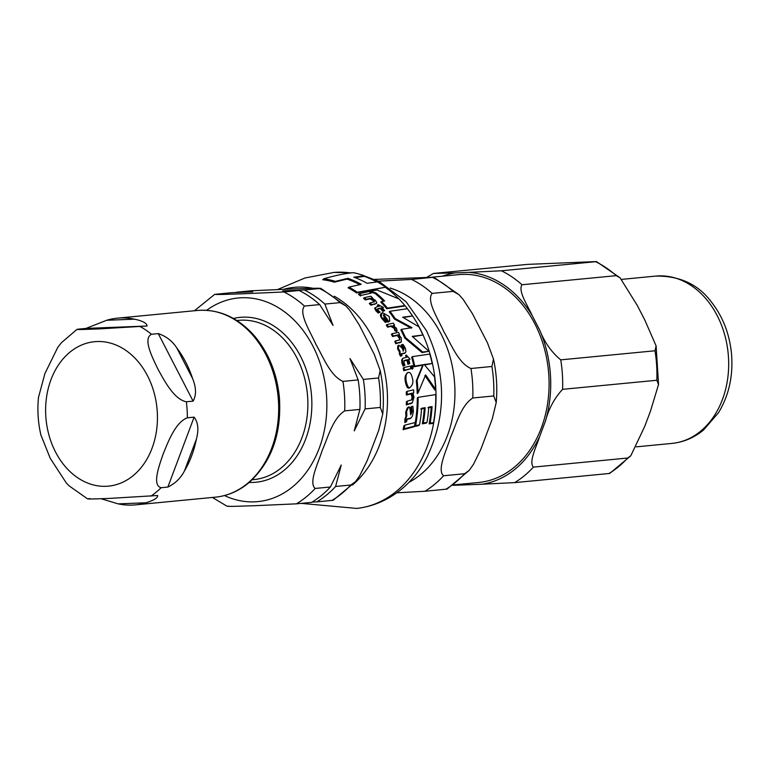 <?xml version="1.0" encoding="UTF-8"?>
<svg xmlns="http://www.w3.org/2000/svg" width="770" height="770" viewBox="0 0 770 770"><rect width="100%" height="100%" fill="white"/><g stroke="black" fill="none" stroke-linecap="round" stroke-linejoin="round"><path stroke-width="1.16" d="M301.243 503.368L356.77 508.431A118.561 91.091 -95.5 0 0 420.17 328.925A118.561 91.091 -95.5 0 0 404.856 305.555A119.629 91.909 -95.5 0 0 398.976 298.924L376.973 289.982L370.457 291.156L375.798 292.841A118.311 90.898 84.5 0 1 384.625 300.945L381.506 301.522A117.733 90.456 84.5 0 1 387.435 308.115L404.866 305.546L404.173 306.114L386.723 308.693A116.655 89.628 -95.5 0 0 380.784 302.11L381.506 301.522M409.284 388.051L410.073 387.406C412.508 385.347 413.355 382.584 412.614 379.11C411.546 374.066 410.083 371.852 408.235 372.468C406.454 372.661 405.713 375.337 406.021 380.495C407.378 386.328 408.726 388.638 410.073 387.406L409.284 388.051C407.551 388.715 406.204 386.405 405.251 381.121C404.597 377.329 405.347 374.653 407.494 373.075M408.235 372.468L407.08 373.219M404.212 353.103L405.376 352.708L405.925 351.438L405.376 348.194L403.066 344.44L401.719 344.729L404.154 348.242L403.442 350.725L401.825 347.809L398.822 345.133L397.744 345.884L397.638 348.935L399.399 352.015L399.341 353.998L400.583 356.26L402.065 355.509L401.497 353.7L404.212 353.103L400.785 354.277M398.822 345.133L398.34 348.367L400.102 351.438L400.053 353.42L401.286 355.682L402.065 355.509M382.575 312.649C380.861 315.267 380.919 317.096 382.719 318.154L386.088 321.889L387.32 321.61L384.124 318.174L383.864 314.564A115.991 89.118 84.5 0 1 388.667 321.514L389.793 321.042L389.119 316.441L382.575 312.649L381.025 313.611M409.948 418.245L411.257 417.744L412.402 415.983L413.403 411.478L412.903 406.252L411.488 406.589L412.219 411.488L410.728 414.818L410.198 410.805C409.89 407.859 409.351 406.589 408.572 407.012L407.234 407.965L405.713 412.171L405.906 416.541L404.856 419.323L404.847 422.615L406.685 421.565L407.061 418.995L409.948 418.245L406.088 419.794M408.572 407.012L406.637 411.43L406.849 415.771L405.829 418.534L405.848 421.796L406.685 421.565M428.938 351.293L422.047 352.593L404.799 338.097A116.655 89.628 -95.5 0 0 401.699 331.572A116.655 89.628 -95.5 0 0 400.833 329.906L401.517 329.348A117.733 90.456 84.5 0 1 405.482 337.539L422.74 352.025L428.938 351.293L412.229 336.375L422.884 334.998A119.629 91.909 -95.5 0 0 418.909 326.807L402.633 317.211L412.518 315.96A119.629 91.909 -95.5 0 0 407.388 308.722L389.957 311.282A117.733 90.456 84.5 0 1 395.116 318.511L411.969 327.635L401.517 329.348M422.884 334.998L412.71 336.75M412.518 315.96L403.316 317.567M411.286 328.184L394.423 319.069A116.655 89.628 -95.5 0 0 389.264 311.85L389.957 311.282M359.696 284.64A116.944 89.849 -95.5 0 0 346.981 279.106L334.344 282.186A114.056 87.626 -95.5 0 0 322.697 279.703L323.843 278.769A115.144 88.463 84.5 0 1 335.325 281.377L334.344 282.186M356.52 292.918A114.056 87.626 -95.5 0 0 348.079 287.826L348.935 287.123A115.144 88.463 84.5 0 1 357.319 292.263L356.52 292.918L385.558 287.191A119.629 91.909 -95.5 0 0 377.387 281.887L367.04 283.273A118.917 91.361 -95.5 0 0 353.844 277.2L364.248 275.756A119.629 91.909 -95.5 0 0 353.343 272.667C344.989 273.475 335.162 275.506 323.843 278.769M364.248 275.756L363.325 276.507L354.97 277.614M383.518 301.147A117.242 90.071 -95.5 0 0 375.038 293.457L369.687 291.792L370.457 291.156M414.741 366.135L423.385 364.643L417.08 380.236A117.733 90.456 84.5 0 1 418.043 392.921L417.234 393.576A116.655 89.628 -95.5 0 0 416.32 380.852L422.672 365.23L414.019 366.722A116.655 89.628 -95.5 0 0 411.671 357.203L412.374 356.635A117.733 90.456 84.5 0 1 414.741 366.135L414.019 366.722M418.043 392.921L425.656 374.884L435.608 389.36L434.819 390.005L424.915 375.49M435.608 389.36A119.629 91.909 -95.5 0 0 434.501 376.8L424.193 364.518L432.201 363.536L424.597 364.942M415.569 425.666L419.544 424.809L418.534 425.637L414.539 426.503A116.655 89.628 -95.5 0 0 417.302 397.994L418.129 397.32A117.733 90.456 84.5 0 1 415.569 425.666L414.539 426.503M419.544 424.809A118.416 90.985 -95.5 0 0 421.623 408.293L425.146 407.657A118.927 91.37 84.5 0 1 423.327 423.019L427.003 422.403L426.012 423.211L422.326 423.827A117.858 90.552 -95.5 0 0 424.27 408.369L420.747 409.014M427.003 422.403A119.311 91.668 -95.5 0 0 428.794 407.08L432.086 406.627A119.533 91.832 84.5 0 1 430.132 423.038L433.539 422.653L432.548 423.462L429.131 423.856A118.474 91.024 -95.5 0 0 431.21 407.34L427.918 407.792M404.972 352.901L403.509 353.671M403.076 351.226L403.461 348.81L401.026 345.297L401.719 344.729M389.399 321.283L387.974 322.081A114.913 88.281 -95.5 0 0 383.287 315.315M387.32 321.61L385.385 322.457L382.016 318.732C379.995 316.066 379.947 314.227 381.862 313.226M373.979 302.023L373.046 300.589L370.024 298.837L365.384 299.905A114.037 87.607 -95.5 0 0 363.517 298.308L364.287 297.692A115.125 88.444 84.5 0 1 366.135 299.289L370.774 298.221L373.787 299.982L374.509 301.773L370.033 302.947A115.125 88.444 84.5 0 1 371.708 304.631L376.232 303.524L376.809 302.735L375.365 300.281L371.785 298L372.574 297.836A116.819 89.743 -95.5 0 0 370.726 296.219L364.287 297.692M376.53 303.332L370.967 305.228A114.037 87.607 -95.5 0 0 369.292 303.544L370.033 302.947M410.651 414.838L411.305 412.229L410.612 407.311L411.488 406.589M410.766 418.004L408.986 419.034M411.507 400.063L412.075 397.31L411.103 393.894L406.387 395.029A114.037 87.607 -95.5 0 0 406.271 391.997L407.08 391.343A115.125 88.444 84.5 0 1 407.205 394.365L411.911 393.229L412.903 396.637L411.979 399.774L407.253 401.151A115.125 88.444 84.5 0 1 407.176 404.269L412.335 402.7L413.971 397.358L412.941 392.998L413.74 392.825A116.819 89.743 -95.5 0 0 413.596 389.822L407.08 391.343M411.854 403.008L406.3 404.981A114.037 87.607 -95.5 0 0 406.396 401.844L407.253 401.151M400.872 342.13L395.742 343.757A114.037 87.607 -95.5 0 0 394.789 341.485L395.482 340.918A115.125 88.444 84.5 0 1 396.444 343.189L401.295 341.87L401.257 337.905L398.783 334.719L399.553 334.555L399.072 334.96M399.534 339.984L399.216 337.972L397.099 335.489L392.517 336.509A114.037 87.607 -95.5 0 0 391.43 334.286L392.123 333.718A115.125 88.444 84.5 0 1 393.22 335.941L397.782 334.931L399.909 337.404L399.139 340.099L395.482 340.918M409.756 363.507A116.819 89.743 -95.5 0 0 408.745 359.465L410.025 359.195L406.3 355.037A116.54 89.541 84.5 0 1 406.935 357.203L402.989 358.243L402.392 359.426L402.633 362.41L403.827 365.529L405.02 365.25L403.865 362.458L404.51 360.379L407.628 359.696A116.54 89.541 84.5 0 1 408.639 363.748L409.756 363.507L407.927 364.335A115.462 88.704 -95.5 0 0 406.916 360.283L403.788 360.966M410.025 359.195L408.033 360.042M406.117 357.386A115.462 88.704 -95.5 0 0 405.597 355.605L406.3 355.037M405.02 365.25L403.095 366.125L401.911 362.997L401.68 360.004L402.652 358.618M384.605 310.618A116.819 89.743 -95.5 0 0 382.19 307.711L383.479 307.442L378.108 304.622A116.54 89.541 84.5 0 1 379.514 306.162L376.694 306.787L375.365 308.067L376.617 310.233L378.917 312.437L380.111 312.168L377.954 310.185L377.954 308.635L381.083 307.942A116.54 89.541 84.5 0 1 383.489 310.859L384.605 310.618L382.786 311.436A115.462 88.704 -95.5 0 0 380.361 308.529L377.242 309.222M383.479 307.442L382.507 308.077M378.474 306.393A115.462 88.704 -95.5 0 0 377.387 305.209L378.108 304.622M380.111 312.168L378.205 313.024L375.895 310.82L374.605 308.241L375.972 307.374M414.491 426.118L413.452 426.955L403.085 429.66A114.037 87.607 -95.5 0 0 403.846 425.983L404.885 425.136A115.125 88.444 84.5 0 1 404.154 428.784L414.491 426.118A117.531 90.302 -95.5 0 0 415.136 422.538L404.885 425.136M360.601 295.969A114.037 87.607 -95.5 0 0 358.454 294.361L359.244 293.717A115.125 88.444 84.5 0 1 361.38 295.333L371.092 293.158A117.531 90.302 -95.5 0 0 368.984 291.532L359.244 293.717M410.891 368.705L403.75 370.745A114.037 87.607 -95.5 0 0 403.22 368.127L403.952 367.531A115.125 88.444 84.5 0 1 404.491 370.139L410.891 368.705A116.819 89.743 -95.5 0 0 410.352 366.097L403.952 367.531M394.587 325.209A116.819 89.743 -95.5 0 0 393.364 323.14L387.012 324.536A115.125 88.444 84.5 0 1 388.244 326.596L391.603 325.835L394.962 327.914L395.462 330.099L397.147 330.994L396.502 328.328L393.172 325.498L394.587 325.209L393.74 325.806M397.147 330.994L396.454 331.552L394.779 330.657L394.279 328.472L390.919 326.403L387.551 327.163A114.037 87.607 -95.5 0 0 386.319 325.104L387.012 324.536M412.422 368.897L411.074 367.733L411.315 366.145L412.2 365.481L411.796 367.146L413.018 368.474L412.287 369.071M395.116 318.511L394.423 319.069M405.482 337.539L404.799 338.097M422.74 352.025L422.047 352.593M412.114 369.148L413.24 366.847L412.2 365.481M395.462 330.099L394.779 330.657M388.244 326.596L387.551 327.163M404.491 370.139L403.75 370.745M361.38 295.333L371.092 293.158M404.154 428.784L403.085 429.66M378.917 312.437L378.205 313.024M381.083 307.942L380.361 308.529M383.489 310.859L382.786 311.436M403.827 365.529L403.095 366.125M407.628 359.696L406.916 360.283M408.639 363.748L407.927 364.335M402.392 359.426L401.68 360.004M396.444 343.189L395.742 343.757M399.967 339.743L399.139 340.099M397.782 334.931L397.099 335.489M393.22 335.941L392.517 336.509M399.553 334.555A116.819 89.743 -95.5 0 0 398.465 332.332L392.123 333.718M413.74 392.825L413.115 393.335M407.205 394.365L406.387 395.029M411.911 393.229L411.103 393.894M407.176 404.269L406.3 404.981M405.848 421.796L404.847 422.615M366.135 299.289L365.384 299.905M370.774 298.221L370.024 298.837M371.708 304.631L370.967 305.228M386.088 321.889L385.385 322.457M388.667 321.514L387.974 322.081M401.286 355.682L400.583 356.26M433.539 422.653A119.629 91.909 -95.5 0 0 435.762 394.587L418.129 397.32M425.146 407.657L424.27 408.369M430.132 423.038L429.131 423.856M423.327 423.019L422.326 423.827M432.086 406.627L431.21 407.34M423.385 364.643L422.672 365.23M432.201 363.536A119.629 91.909 -95.5 0 0 429.804 354.065L412.374 356.635M417.08 380.236L416.32 380.852M375.798 292.841L375.038 293.457M387.435 308.115L386.723 308.693M335.325 281.377L347.925 278.336L346.981 279.106M347.925 278.336A118.012 90.668 84.5 0 1 361.217 284.332L348.935 287.123M357.319 292.263L385.558 287.191M374.74 279.404L433.789 277.21L411.594 279.423L378.484 281.156M453.145 291.378L458.997 294.689L463.126 299.376L472.347 313.544L487.487 342.891L493.464 359.003L491.914 366.481L470.942 368.503C458.169 362.959 451.008 343.805 443.828 331.697C438.419 319.415 426.06 300.762 432.172 293.389L453.145 291.378A115.019 88.367 84.5 0 0 432.567 277.402M493.762 395.963L496.217 402.527L492.251 418.947L480.836 449.333L473.454 464.368L469.334 470.258L464.56 473.743L443.587 475.764C436.648 469.989 446.6 450.161 450.46 437.62C456.081 424.905 460.835 405.578 472.79 397.984L493.762 395.963A115.019 88.367 84.5 0 0 491.914 366.481M396.81 492.8L424.847 491.279L447.052 489.085L469.344 470.258M89.82 498.546C82.342 499.441 99.109 498.787 109.379 498.411L157.677 495.495C157.908 497.824 154.019 500.25 146.011 502.781A93.786 72.053 84.5 0 1 135.327 504.879A93.786 72.053 84.5 0 1 118.157 503.869L101.034 498.719M196.408 439.083A93.786 72.053 84.5 0 1 184.444 470.961C180.719 478.141 175.194 483.512 167.86 487.064L161.103 487.718C151.873 485.235 159.053 465.994 163.23 453.819C168.216 441.566 175.493 422.316 187.351 417.802L194.107 417.147C198.15 422.374 198.92 429.689 196.408 439.083L184.444 470.961M176.734 347.828A93.786 72.053 84.5 0 1 192.625 378.609C196.283 387.666 196.446 395.174 193.106 401.132L186.34 401.776C174.059 399.418 164.424 380.832 157.927 369.08C152.248 357.251 142.7 338.656 151.498 334.267L158.264 333.612C165.974 336.134 172.133 340.869 176.734 347.828L192.625 378.609M106.664 320.272A93.786 72.053 84.5 0 1 117.348 318.174A93.786 72.053 84.5 0 1 134.529 319.175C142.797 320.965 146.983 323.246 147.08 326.018L98.772 328.925C88.502 329.31 71.735 329.964 79.214 329.069L85.98 328.415L106.664 320.272L134.529 319.175M38.5 397.358L44.92 373.517L57.75 347.424L61.398 342.717L76.99 329.377L79.214 329.069M40.897 435.002L50.214 458.256L66.23 482.857L69.204 485.918L87.588 498.902M235.841 292.542A115.019 88.367 84.5 0 1 236.342 292.234L252.781 291.859L231.135 292.735L214.695 294.381L194.406 310.753M299.126 290.492L282.696 290.877L304.333 289.992A115.019 88.367 84.5 0 1 324.873 304.083L333.044 325.431L319.666 304.593A115.019 88.367 -95.5 0 0 299.126 290.492L283.918 291.965L242.194 293.822C232.04 294.101 212.327 294.92 215.927 294.207M358.156 379.918L349.984 358.579L363.363 379.418A115.019 88.367 84.5 0 1 365.105 408.909L354.239 430.873L359.898 409.409A115.019 88.367 -95.5 0 0 358.156 379.918L342.948 381.391C330.195 375.818 323.102 356.606 315.969 344.469C310.608 332.149 298.317 313.438 304.448 306.056L319.666 304.593M228.392 506.082C224.792 506.795 244.504 505.986 254.658 505.707L296.383 503.84L311.6 502.377A115.019 88.367 -95.5 0 0 330.397 486.986L341.264 465.013L335.605 486.476A115.019 88.367 84.5 0 1 316.807 501.876L312.1 502.069M330.397 486.986L315.19 488.45C308.279 482.684 318.299 462.914 322.207 450.402C327.876 437.726 332.707 418.447 344.681 410.872L359.898 409.409M316.807 501.876L332.014 500.404A115.019 88.367 -95.5 0 0 350.812 485.013L335.605 486.476M365.105 408.909L380.313 407.436A115.019 88.367 -95.5 0 0 378.58 377.954L363.363 379.418M324.873 304.083L340.08 302.62A115.019 88.367 -95.5 0 0 319.55 288.529L304.333 289.992M236.342 292.234L251.549 290.771L293.283 288.904C303.438 288.625 323.15 287.816 319.55 288.529L320.763 288.317L345.971 305.998L340.08 302.62M350.812 485.013L355.576 481.587L333.237 500.231L332.014 500.404M378.58 377.954L380.149 370.447L374.23 354.296L359.195 324.863L350.032 310.647L345.951 305.988M355.576 481.587L359.744 475.658L367.184 460.672L378.715 430.363L382.748 413.971L380.313 407.436M453.492 484.898L478.632 482.482A104.402 80.215 -95.5 0 0 514.37 467.188A104.402 80.215 -95.5 0 0 543.793 346.385A104.402 80.215 -95.5 0 0 458.612 274.63L432.49 277.152M514.649 482.626A115.019 88.367 -95.5 0 0 533.379 467.111C528.49 461.865 536.623 446.408 539.712 436.369A106.53 81.841 84.5 0 1 481.914 484.224L514.649 482.626L609.734 473.435L630.659 455.927M442.432 276.189A106.53 81.841 84.5 0 1 455.33 272.898L468.661 272.368A106.53 81.841 84.5 0 1 532.147 315.459L539.741 330.186A106.53 81.841 84.5 0 1 545.439 421.123L539.712 436.369M481.914 484.224L468.584 484.744A106.53 81.841 84.5 0 1 462.443 484.041M533.379 467.111L627.637 458.034A115.019 88.367 84.5 0 1 608.906 473.55M545.439 421.123C548.721 408.755 554.438 398.157 562.581 389.331L656.839 380.255L658.533 384.519L650.515 410.997L644.788 426.253L630.774 455.802L627.637 458.034M562.581 389.331A115.019 88.367 -95.5 0 0 560.743 359.86C551.57 352.285 544.573 342.4 539.741 330.186M532.147 315.459C527.816 305.642 517.806 291.156 521.973 284.746L616.231 275.67L620.062 277.797L637.223 305.334L644.827 320.07L656.098 345.903L655 350.774A115.019 88.367 84.5 0 1 656.839 380.255M521.973 284.746A115.019 88.367 -95.5 0 0 501.395 270.78L468.661 272.368M501.395 270.78L595.653 261.694A115.019 88.367 84.5 0 1 616.231 275.67M455.33 272.898L433.423 273.446L527.681 264.37L596.471 261.569L620.062 277.797M426.898 277.258L433.423 273.446M452.895 485.331L468.584 484.744M560.743 359.86L655 350.774M398.764 298.818A118.561 91.091 -95.5 0 0 385.356 287.364M376.742 281.945A118.561 91.091 -95.5 0 0 363.738 276.17M350.677 272.965A118.561 91.091 -95.5 0 0 334.045 272.416L304.997 277.98L277.778 289.443M352.439 485.033A107.502 82.592 -95.5 0 0 373.113 338.521A107.502 82.592 -95.5 0 0 334.257 296.219M313.159 288.317A107.502 82.592 -95.5 0 0 283.966 289.222M411.796 367.146L411.074 367.733M394.962 327.914L394.279 328.472M391.603 325.835L390.919 326.403M376.617 310.233L375.895 310.82M402.633 362.41L401.911 362.997M400.102 342.371L399.409 342.939M399.909 337.404L399.216 337.972M410.997 403.316L410.131 404.019M412.903 396.637L412.075 397.31M405.829 418.534L404.856 419.323M406.637 411.43L405.713 412.171M412.219 411.488L411.305 412.229M375.404 303.784L374.672 304.381M373.787 299.982L373.046 300.589M382.719 318.154L382.016 318.732M388.821 321.475L388.128 322.043M398.34 348.367L397.638 348.935M404.154 348.242L403.461 348.81M400.053 353.42L399.341 353.998M406.021 380.495L405.251 381.121M390.14 288.057A102.285 78.579 84.5 0 1 454.339 379.937A102.285 78.579 84.5 0 1 408.86 482.367M424.847 491.279A115.019 88.367 -95.5 0 0 443.587 475.764M472.79 397.984A115.019 88.367 -95.5 0 0 470.942 368.503M432.172 293.389A115.019 88.367 -95.5 0 0 411.594 279.423M464.56 473.743A115.019 88.367 84.5 0 1 445.82 489.258M147.532 375.827A72.553 55.738 84.5 0 1 133.326 475.504A72.553 55.738 84.5 0 1 55.527 452A72.553 55.738 84.5 0 1 69.743 352.323A72.553 55.738 84.5 0 1 147.532 375.827M146.011 502.781L118.157 503.869M194.107 417.147L167.86 487.064M158.264 333.612L193.106 401.132M85.98 328.415L147.08 326.018M117.348 318.174L197.399 310.464A93.786 72.053 84.5 0 1 265.862 354.585A93.786 72.053 84.5 0 1 247.488 483.435A93.786 72.053 84.5 0 1 215.379 497.17L135.327 504.879M140.313 326.673A93.786 72.053 84.5 0 1 151.498 334.267M186.34 401.776A93.786 72.053 84.5 0 1 187.351 417.802M161.103 487.718A93.786 72.053 84.5 0 1 156.156 492.222A93.786 72.053 84.5 0 1 150.91 496.15M236.871 320.522L238.565 320.358A79.984 61.446 84.5 0 1 303.881 375.51A79.984 61.446 84.5 0 1 281.031 468.073A79.984 61.446 84.5 0 1 253.898 479.594L252.214 479.758M296.383 503.84A115.019 88.367 -95.5 0 0 315.19 488.45M344.681 410.872A115.019 88.367 -95.5 0 0 342.948 381.391M304.448 306.056A115.019 88.367 -95.5 0 0 283.918 291.965M224.484 495.553A102.285 78.579 -95.5 0 0 326.259 392.267A102.285 78.579 -95.5 0 0 206.639 310.31M249.249 482.424A82.814 63.621 -95.5 0 0 311.369 393.701A82.814 63.621 -95.5 0 0 233.464 318.472M671.96 443.414C683.644 442.201 694.174 437.726 703.559 429.987L718.583 412.585C729.007 395.222 733.309 375.625 731.5 353.786C729.537 333.737 722.722 316.335 711.057 301.561C698.034 284.284 679.631 275.795 655.847 276.083A84.055 64.574 84.5 0 1 724.426 333.853A84.055 64.574 84.5 0 1 700.729 431.104A84.055 64.574 84.5 0 1 671.96 443.414L636.328 446.85M402.989 358.243L402.277 358.82M401.295 341.87L400.602 342.438M412.335 402.7L411.478 403.393M411.257 417.744L410.294 418.524M389.793 321.042L389.1 321.61M401.353 353.767L400.641 354.344M405.376 352.708L404.673 353.276M334.036 272.416L351.669 272.85M361.034 274.659L379.138 281.493L406.069 301.705L426.368 330.561C446.34 373.257 446.629 415.309 427.225 456.706C414.693 481.953 389.755 504.629 356.77 508.431M433.789 277.2L459.007 294.698M493.474 359.003C496.583 373.411 497.497 387.916 496.217 402.527M38.548 396.916C37.191 409.9 38.019 422.769 41.022 435.541M197.399 310.464C218.882 308.934 237.805 317.307 254.158 335.576C268.547 352.525 276.959 373.142 279.394 397.407C281.772 433.789 271.483 462.327 248.546 483.011C238.575 491.212 227.525 495.928 215.379 497.17M212.385 497.459L227.169 506.294M380.159 370.437C383.21 384.865 384.076 399.38 382.748 413.971M656.107 345.903L658.543 384.355M655.847 276.083L621.592 279.385"/></g></svg>
